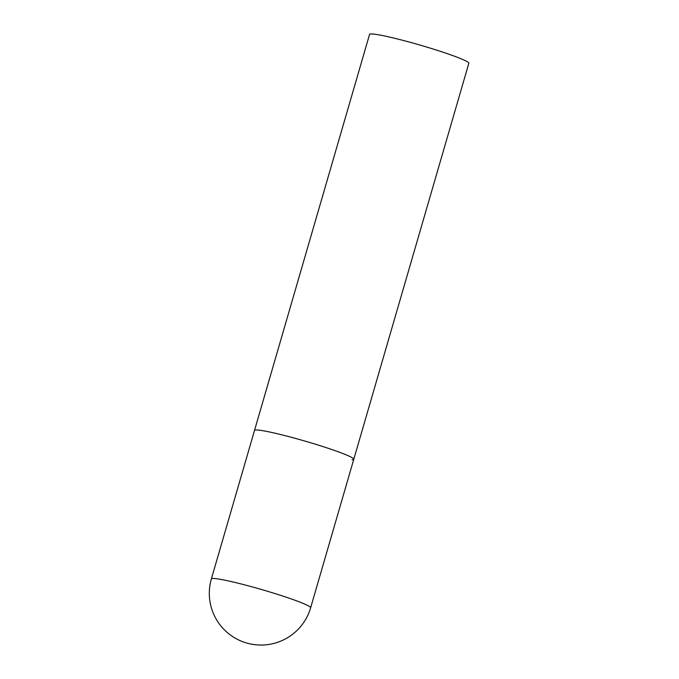 <?xml version="1.0" encoding="UTF-8"?>
<svg xmlns="http://www.w3.org/2000/svg" width="679" height="679" viewBox="0 0 679 679"><rect width="100%" height="100%" fill="white"/><g stroke="black" fill="none" stroke-linecap="round" stroke-linejoin="round"><path stroke-width="1.02" d="M310.642 607.781A51.689 3.836 -163.8 0 0 274.206 593.319A51.689 3.836 -163.8 0 0 213.138 578.474A51.689 3.836 -163.8 0 0 211.364 578.941A51.689 51.689 0 0 0 261.152 645.05A51.689 51.689 0 0 0 310.642 607.781L353.784 459.276A51.689 3.836 -163.8 0 0 317.356 444.813A51.689 3.836 -163.8 0 0 254.506 430.427A51.689 3.836 16.2 0 1 256.289 429.968A51.689 3.836 16.2 0 1 311.338 442.971A51.689 3.836 16.2 0 1 353.784 459.276A51.689 3.836 16.2 0 1 352.011 459.734M211.364 578.941L369.563 34.417A51.689 3.836 16.2 0 1 371.337 33.95A51.689 3.836 16.2 0 1 426.395 46.961A51.689 3.836 16.2 0 1 468.841 63.257L353.784 459.276"/></g></svg>
